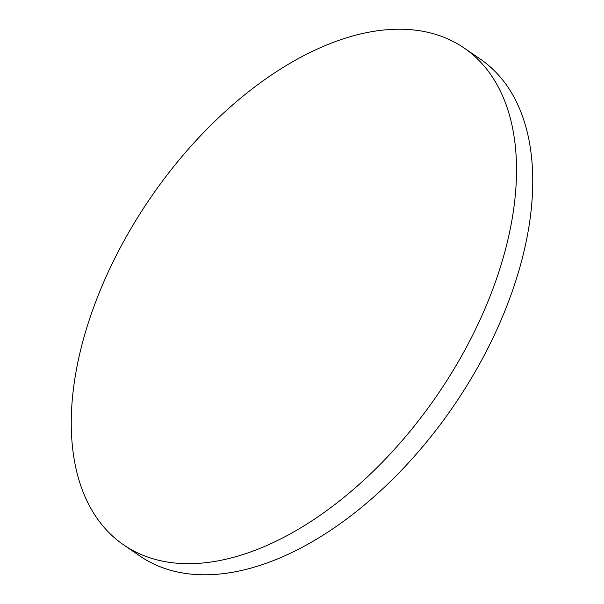 <?xml version="1.0" encoding="UTF-8"?>
<svg xmlns="http://www.w3.org/2000/svg" width="604" height="604" viewBox="0 0 604 604"><rect width="100%" height="100%" fill="white"/><g stroke="black" fill="none" stroke-linecap="round" stroke-linejoin="round"><path stroke-width="0.91" d="M464 47.92L480.225 59.026A301.169 174.035 124.4 0 1 495.695 332.147A301.169 174.035 124.4 0 1 140 556.08L123.775 544.974A301.169 174.035 124.4 0 1 108.305 271.853A301.169 174.035 124.4 0 1 464 47.92A301.169 174.035 124.4 0 1 479.47 321.041A301.169 174.035 124.4 0 1 123.775 544.974"/></g></svg>
